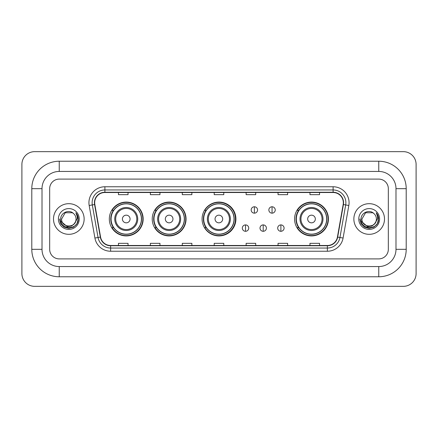 <?xml version="1.0" encoding="UTF-8"?>
<svg xmlns="http://www.w3.org/2000/svg" width="438" height="438" viewBox="0 0 438 438"><rect width="100%" height="100%" fill="white"/><g stroke="black" fill="none" stroke-linecap="round" stroke-linejoin="round"><path stroke-width="0.66" d="M294.582 219A16.918 16.918 0 0 0 311.5 235.918A16.918 16.918 0 0 0 328.418 219A16.918 16.918 0 0 0 311.5 202.082A16.918 16.918 0 0 0 294.582 219M202.082 219A16.918 16.918 0 0 0 219 235.918A16.918 16.918 0 0 0 235.918 219A16.918 16.918 0 0 0 219 202.082A16.918 16.918 0 0 0 202.082 219M152.227 219A16.918 16.918 0 0 0 169.145 235.918A16.918 16.918 0 0 0 186.057 219A16.918 16.918 0 0 0 169.145 202.082A16.918 16.918 0 0 0 152.227 219M109.325 219A16.918 16.918 0 0 0 126.243 235.918A16.918 16.918 0 0 0 143.16 219A16.918 16.918 0 0 0 126.243 202.082A16.918 16.918 0 0 0 109.325 219M113.382 227.618A15.483 15.483 0 0 1 113.382 210.382M156.284 227.618A15.483 15.483 0 0 1 156.284 210.382M206.013 227.618A15.483 15.483 0 0 1 206.013 210.382M298.639 227.618A15.483 15.483 0 0 1 298.639 210.382M53.502 219A15.319 15.319 0 0 0 68.821 234.319A15.319 15.319 0 0 0 84.14 219A15.319 15.319 0 0 0 68.821 203.681A15.319 15.319 0 0 0 53.502 219A15.319 15.319 0 0 0 68.821 234.319A15.319 15.319 0 0 0 84.14 219A15.319 15.319 0 0 0 68.821 203.681A15.319 15.319 0 0 0 53.502 219M353.86 219A15.319 15.319 0 0 0 369.179 234.319A15.319 15.319 0 0 0 384.498 219A15.319 15.319 0 0 0 369.179 203.681A15.319 15.319 0 0 0 353.86 219A15.319 15.319 0 0 0 369.179 234.319A15.319 15.319 0 0 0 384.498 219A15.319 15.319 0 0 0 369.179 203.681A15.319 15.319 0 0 0 353.86 219M94.674 202.723A10.216 10.216 0 0 1 104.89 192.506L333.11 192.506A10.216 10.216 0 0 1 343.168 204.497L337.43 237.051A10.216 10.216 0 0 1 327.372 245.494L110.628 245.494A10.216 10.216 0 0 1 100.57 237.051L94.832 204.497A10.216 10.216 0 0 1 94.674 202.723M94.422 202.723A10.468 10.468 0 0 0 94.581 204.541L100.318 237.095A10.468 10.468 0 0 0 110.628 245.751L327.372 245.751A10.468 10.468 0 0 0 337.682 237.095L343.419 204.541A10.468 10.468 0 0 0 333.11 192.249L104.89 192.249A10.468 10.468 0 0 0 94.422 202.723M89.171 205.493A15.96 15.96 0 0 1 104.89 186.763L333.11 186.763A15.96 15.96 0 0 1 348.829 205.493L343.085 238.048A15.96 15.96 0 0 1 327.372 251.237L110.628 251.237A15.96 15.96 0 0 1 94.915 238.048L89.171 205.493L92.314 204.94A12.768 12.768 0 0 1 104.89 189.955L333.11 189.955A12.768 12.768 0 0 1 345.686 204.94L339.943 237.495A12.768 12.768 0 0 1 327.372 248.045L110.628 248.045A12.768 12.768 0 0 1 98.057 237.495L92.314 204.94A12.768 12.768 0 0 1 92.122 202.723M388.331 188.679A9.576 9.576 0 0 0 378.755 179.104L59.245 179.104A9.576 9.576 0 0 0 49.669 188.679L49.669 249.321A9.576 9.576 0 0 0 59.245 258.896L378.755 258.896A9.576 9.576 0 0 0 388.331 249.321L388.331 188.679A9.576 9.576 0 0 0 378.755 179.104L59.245 179.104A9.576 9.576 0 0 0 49.669 188.679L49.669 249.321A9.576 9.576 0 0 0 59.245 258.896L378.755 258.896A9.576 9.576 0 0 0 388.331 249.321L388.331 188.679M337.682 237.095L339.943 237.495L345.686 204.94L348.829 205.493M214.215 192.506L214.215 194.669L223.785 194.669L223.785 192.506M182.296 192.506L182.296 194.669L191.871 194.669L191.871 192.506M150.376 192.506L150.376 194.669L159.952 194.669L159.952 192.506M118.457 192.506L118.457 194.669L128.033 194.669L128.033 192.506M246.129 192.506L246.129 194.669L255.704 194.669L255.704 192.506M278.048 192.506L278.048 194.669L287.624 194.669L287.624 192.506M309.967 192.506L309.967 194.669L319.543 194.669L319.543 192.506M223.785 245.494L223.785 243.331L214.215 243.331L214.215 245.494M191.871 245.494L191.871 243.331L182.296 243.331L182.296 245.494M159.952 245.494L159.952 243.331L150.376 243.331L150.376 245.494M128.033 245.494L128.033 243.331L118.457 243.331L118.457 245.494M255.704 245.494L255.704 243.331L246.129 243.331L246.129 245.494M287.624 245.494L287.624 243.331L278.048 243.331L278.048 245.494M319.543 245.494L319.543 243.331L309.967 243.331L309.967 245.494M59.245 161.228L59.245 171.439L378.755 171.439L378.755 161.228A27.452 27.452 0 0 1 406.207 188.679A27.452 27.452 0 0 0 378.755 161.228L59.245 161.228A27.452 27.452 0 0 0 31.793 188.679L31.793 249.321A27.452 27.452 0 0 0 59.245 276.772L378.755 276.772A27.452 27.452 0 0 0 406.207 249.321L406.207 188.679L395.99 188.679A17.235 17.235 0 0 0 378.755 171.439L59.245 171.439A17.235 17.235 0 0 0 42.01 188.679L42.01 249.321A17.235 17.235 0 0 0 59.245 266.561L378.755 266.561A17.235 17.235 0 0 0 395.99 249.321L395.99 188.679L395.99 249.321L406.207 249.321M416.1 164.42A12.768 12.768 0 0 0 403.332 151.652L34.668 151.652A12.768 12.768 0 0 0 21.9 164.42L21.9 273.58A12.768 12.768 0 0 0 34.668 286.348L403.332 286.348A12.768 12.768 0 0 0 416.1 273.58L416.1 164.42M74.81 223.249L71.553 226.068L67.282 226.66L60.904 221.338M74.351 223.632C70.518 228.811 61.232 225.499 61.605 219C61.167 228.308 76.475 228.308 76.037 219C76.475 228.308 61.167 228.308 61.605 219L65.213 212.753L72.429 212.753L73.546 213.552C69.122 208.91 60.597 212.731 60.674 219C59.864 230.136 77.92 230.426 78.216 219.542L78.227 219C78.199 216.635 77.416 214.554 75.867 212.764C77.044 214.697 77.46 216.777 77.11 219L74.351 223.632A7.216 7.216 0 0 0 76.037 219C76.475 228.308 61.167 228.308 61.605 219L65.213 212.753M76.037 219A7.216 7.216 0 0 0 73.546 213.552M58.413 219A10.408 10.408 0 0 0 68.821 229.408A10.408 10.408 0 0 0 79.229 219A10.408 10.408 0 0 0 68.821 208.592A10.408 10.408 0 0 0 58.413 219M75.867 212.764L78.227 219.274L77.789 216.148L78.227 219.274L77.789 216.148L78.227 219.274L75.938 212.846L78.227 219.274L75.938 212.846L78.227 219L76.968 223.703L73.524 227.147L68.821 228.406L64.118 227.147L60.674 223.703L59.415 219M75.938 212.846L78.227 219.279M130.075 219A3.833 3.833 0 0 0 126.243 215.167A3.833 3.833 0 0 0 122.416 219A3.833 3.833 0 0 0 126.243 222.832A3.833 3.833 0 0 0 130.075 219M137.735 219A11.492 11.492 0 0 0 126.243 207.508A11.492 11.492 0 0 0 114.751 219A11.492 11.492 0 0 0 126.243 230.492A11.492 11.492 0 0 0 137.735 219A11.492 11.492 0 0 1 126.243 230.492A11.492 11.492 0 0 1 114.751 219M141.403 219A15.16 15.16 0 0 0 126.243 203.84A15.16 15.16 0 0 0 111.082 219A15.16 15.16 0 0 0 126.243 234.16A15.16 15.16 0 0 0 141.403 219M142.843 219A16.6 16.6 0 0 1 112.057 227.618L113.595 227.618A15.303 15.303 0 0 0 136.371 230.476A15.303 15.303 0 0 0 136.371 207.524A15.303 15.303 0 0 0 113.595 210.382L112.057 210.382A16.6 16.6 0 0 1 142.843 219M172.972 219A3.833 3.833 0 0 0 169.145 215.167A3.833 3.833 0 0 0 165.312 219A3.833 3.833 0 0 0 169.145 222.832A3.833 3.833 0 0 0 172.972 219M180.631 219A11.492 11.492 0 0 0 169.145 207.508A11.492 11.492 0 0 0 157.653 219A11.492 11.492 0 0 0 169.145 230.492A11.492 11.492 0 0 0 180.631 219A11.492 11.492 0 0 1 169.145 230.492A11.492 11.492 0 0 1 157.653 219M184.305 219A15.16 15.16 0 0 0 169.145 203.84A15.16 15.16 0 0 0 153.979 219A15.16 15.16 0 0 0 169.145 234.16A15.16 15.16 0 0 0 184.305 219M185.739 219A16.6 16.6 0 0 1 154.959 227.618L156.497 227.618A15.303 15.303 0 0 0 179.268 230.476A15.303 15.303 0 0 0 179.268 207.524A15.303 15.303 0 0 0 156.497 210.382L154.959 210.382A16.6 16.6 0 0 1 185.739 219M222.701 219A3.833 3.833 0 0 0 218.874 215.167A3.833 3.833 0 0 0 215.042 219A3.833 3.833 0 0 0 218.874 222.832A3.833 3.833 0 0 0 222.701 219M230.361 219A11.492 11.492 0 0 0 218.874 207.508A11.492 11.492 0 0 0 207.382 219A11.492 11.492 0 0 0 218.874 230.492A11.492 11.492 0 0 0 230.361 219A11.492 11.492 0 0 1 218.874 230.492A11.492 11.492 0 0 1 207.382 219M234.034 219A15.16 15.16 0 0 0 218.874 203.84A15.16 15.16 0 0 0 203.708 219A15.16 15.16 0 0 0 218.874 234.16A15.16 15.16 0 0 0 234.034 219M235.469 219A16.6 16.6 0 0 1 204.688 227.618L206.227 227.618A15.303 15.303 0 0 0 228.997 230.476A15.303 15.303 0 0 0 228.997 207.524A15.303 15.303 0 0 0 206.227 210.382L204.688 210.382A16.6 16.6 0 0 1 235.469 219M315.333 219A3.833 3.833 0 0 0 311.5 215.167A3.833 3.833 0 0 0 307.673 219A3.833 3.833 0 0 0 311.5 222.832A3.833 3.833 0 0 0 315.333 219M322.992 219A11.492 11.492 0 0 0 311.5 207.508A11.492 11.492 0 0 0 300.008 219A11.492 11.492 0 0 0 311.5 230.492A11.492 11.492 0 0 0 322.992 219A11.492 11.492 0 0 1 311.5 230.492A11.492 11.492 0 0 1 300.008 219M326.66 219A15.16 15.16 0 0 0 311.5 203.84A15.16 15.16 0 0 0 296.34 219A15.16 15.16 0 0 0 311.5 234.16A15.16 15.16 0 0 0 326.66 219M328.1 219A16.6 16.6 0 0 1 297.314 227.618L298.853 227.618A15.303 15.303 0 0 0 321.629 230.476A15.303 15.303 0 0 0 321.629 207.524A15.303 15.303 0 0 0 298.853 210.382L297.314 210.382A16.6 16.6 0 0 1 328.1 219M254.369 206.774A3.192 3.192 0 0 0 251.177 209.966A3.192 3.192 0 0 0 254.369 213.158A3.192 3.192 0 0 0 257.56 209.966A3.192 3.192 0 0 0 254.369 206.774L254.369 213.158A3.192 3.192 0 0 0 257.56 209.966A3.192 3.192 0 0 0 254.369 206.774M272.047 206.774A3.192 3.192 0 0 0 268.855 209.966A3.192 3.192 0 0 0 272.047 213.158A3.192 3.192 0 0 0 275.239 209.966A3.192 3.192 0 0 0 272.047 206.774L272.047 213.158A3.192 3.192 0 0 0 275.239 209.966A3.192 3.192 0 0 0 272.047 206.774M245.526 224.908A3.192 3.192 0 0 0 242.334 228.099A3.192 3.192 0 0 0 245.526 231.291A3.192 3.192 0 0 0 248.718 228.099A3.192 3.192 0 0 0 245.526 224.908L245.526 231.291A3.192 3.192 0 0 0 248.718 228.099A3.192 3.192 0 0 0 245.526 224.908M263.205 224.908A3.192 3.192 0 0 0 260.013 228.099A3.192 3.192 0 0 0 263.205 231.291A3.192 3.192 0 0 0 266.397 228.099A3.192 3.192 0 0 0 263.205 224.908L263.205 231.291A3.192 3.192 0 0 0 266.397 228.099A3.192 3.192 0 0 0 263.205 224.908M280.889 224.908A3.192 3.192 0 0 0 277.697 228.099A3.192 3.192 0 0 0 280.889 231.291A3.192 3.192 0 0 0 284.081 228.099A3.192 3.192 0 0 0 280.889 224.908L280.889 231.291A3.192 3.192 0 0 0 284.081 228.099A3.192 3.192 0 0 0 280.889 224.908M375.169 223.249L371.911 226.068L367.641 226.66L361.257 221.338M376.395 219C376.833 228.308 361.525 228.308 361.963 219L365.571 212.753L372.787 212.753L373.904 213.552C369.475 208.91 360.956 212.731 361.032 219C360.222 230.136 378.279 230.426 378.569 219.542L378.585 219C378.558 216.635 377.775 214.554 376.226 212.764C377.403 214.697 377.819 216.777 377.468 219L374.709 223.632A7.216 7.216 0 0 0 376.395 219C376.833 228.308 361.525 228.308 361.963 219C361.525 228.308 376.833 228.308 376.395 219A7.216 7.216 0 0 0 373.904 213.552M374.709 223.632C370.876 228.811 361.591 225.499 361.963 219M358.771 219A10.408 10.408 0 0 0 369.179 229.408A10.408 10.408 0 0 0 379.587 219A10.408 10.408 0 0 0 369.179 208.592A10.408 10.408 0 0 0 358.771 219M376.226 212.764L378.585 219.274L378.147 216.148L378.585 219.274L378.147 216.148L378.585 219.274L376.297 212.846L378.585 219.274L376.297 212.846L378.585 219L377.326 223.703L373.882 227.147L369.179 228.406L364.476 227.147L361.032 223.703L359.773 219M376.297 212.846L378.585 219.279M333.11 186.763L333.11 192.249M92.314 204.94L94.581 204.541M110.628 251.237L110.628 245.751M327.372 245.751L327.372 251.237M94.915 238.048L100.318 237.095M343.419 204.541L345.686 204.94M104.89 186.763L104.89 192.249M339.943 237.495L343.085 238.048M378.755 276.772L378.755 266.561L59.245 266.561L59.245 276.772M31.793 249.321L42.01 249.321L42.01 188.679L31.793 188.679M136.798 219A10.556 10.556 0 0 0 126.243 208.444A10.556 10.556 0 0 0 115.687 219A10.556 10.556 0 0 0 126.243 229.556A10.556 10.556 0 0 0 136.798 219M179.7 219A10.556 10.556 0 0 0 169.145 208.444A10.556 10.556 0 0 0 158.589 219A10.556 10.556 0 0 0 169.145 229.556A10.556 10.556 0 0 0 179.7 219M229.43 219A10.556 10.556 0 0 0 218.874 208.444A10.556 10.556 0 0 0 208.318 219A10.556 10.556 0 0 0 218.874 229.556A10.556 10.556 0 0 0 229.43 219M322.056 219A10.556 10.556 0 0 0 311.5 208.444A10.556 10.556 0 0 0 300.944 219A10.556 10.556 0 0 0 311.5 229.556A10.556 10.556 0 0 0 322.056 219"/></g></svg>

